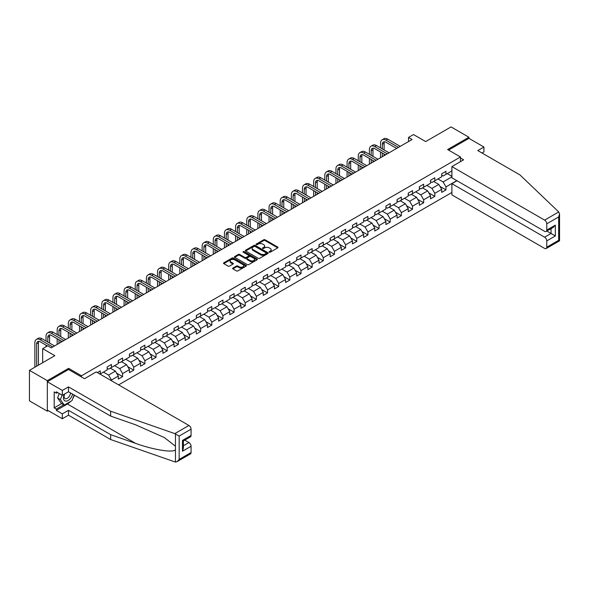 <?xml version="1.0" encoding="UTF-8"?>
<svg xmlns="http://www.w3.org/2000/svg" width="589" height="589" viewBox="0 0 589 589"><rect width="100%" height="100%" fill="white"/><g stroke="black" fill="none" stroke-linecap="round" stroke-linejoin="round"><path stroke-width="0.88" d="M269.291 252.188A0.692 0.398 0 0 0 270.27 252.188L277.728 247.888A0.994 0.574 0 0 0 278.015 247.483A0.994 0.574 0 0 0 277.728 247.078L265.094 239.782A0.994 0.574 0 0 0 263.695 239.782L256.237 244.089A0.692 0.398 0 0 0 257.224 244.656L258.188 244.096A3.173 1.833 0 0 1 262.679 244.096L263.732 244.707A3.173 1.833 0 0 1 264.66 246.003A3.173 1.833 0 0 1 263.732 247.299L262.768 247.851A0.692 0.398 0 0 0 263.747 248.418L264.711 247.866A3.173 1.833 0 0 1 269.202 247.866L270.255 248.47A3.173 1.833 0 0 1 271.183 249.765A3.173 1.833 0 0 1 270.255 251.061L269.291 251.621A0.692 0.398 0 0 0 269.291 252.188L269.291 251.621M232.891 268.061A0.994 0.574 0 0 0 232.603 268.466A0.994 0.574 0 0 0 232.891 268.871L236.439 270.911A0.994 0.574 0 0 0 237.838 270.911L246.121 266.132A0.994 0.574 0 0 0 246.408 265.727A0.994 0.574 0 0 0 246.121 265.322L233.487 258.034A0.994 0.574 0 0 0 232.088 258.034L223.805 262.812A0.994 0.574 0 0 0 223.518 263.217A0.994 0.574 0 0 0 223.805 263.622L228.083 266.095A0.994 0.574 0 0 0 229.489 266.095L233.03 264.049A0.994 0.574 0 0 0 233.325 263.644A0.994 0.574 0 0 0 233.03 263.239L230.91 262.009A2.658 1.531 0 0 1 230.13 260.927A2.658 1.531 0 0 1 231.772 259.513A2.658 1.531 0 0 1 234.665 259.845L242.977 264.645A2.658 1.531 0 0 1 243.758 265.727A2.658 1.531 0 0 1 242.116 267.141A2.658 1.531 0 0 1 239.222 266.81L237.838 266.014A0.994 0.574 0 0 0 236.439 266.014L232.891 268.061L232.891 268.871M482.001 153.007L483.93 151.896L483.93 147.022L468.918 138.356L468.918 137.244L451.049 126.922L425.67 141.574L413.522 134.557L408.516 137.451L412.086 139.512L51.25 347.841L47.68 345.772L42.673 348.666L42.673 362.699M68.618 369.546L68.618 368.353L47.319 380.649L29.45 370.334L54.829 355.682L42.673 348.666M68.618 368.353L81.488 375.782L460.48 156.968L460.48 161.629M468.918 137.244L447.618 149.54L460.48 156.968M258.254 258.313A0.994 0.574 0 0 0 259.661 258.313L267.936 253.535A0.994 0.574 0 0 0 268.231 253.13A0.994 0.574 0 0 0 267.936 252.725L255.309 245.436A0.994 0.574 0 0 0 253.903 245.436L245.628 250.215A0.994 0.574 0 0 0 245.333 250.619A0.994 0.574 0 0 0 245.628 251.024L258.254 258.313M243.485 252.342A0.692 0.398 0 0 1 244.192 252.438L244.192 251.613L257.032 259.027A0.994 0.574 0 0 1 257.319 259.432A0.994 0.574 0 0 1 257.032 259.837L248.749 264.616A0.994 0.574 0 0 1 247.343 264.616L234.716 257.327L238.258 255.295L238.258 254.47L234.716 256.509A0.994 0.574 0 0 0 234.429 256.914A0.994 0.574 0 0 0 234.716 257.327L234.716 256.509M238.258 255.295A0.994 0.574 0 0 1 239.664 255.295L239.664 254.47A0.994 0.574 0 0 0 238.258 254.47M239.664 254.47L244.788 257.422A0.994 0.574 0 0 0 246.187 257.422L248.536 256.068A0.994 0.574 0 0 0 248.83 255.663A0.994 0.574 0 0 0 248.536 255.258L243.205 252.18A0.692 0.398 0 0 1 244.192 251.613M47.319 380.649L47.319 411.188L29.45 400.873L29.45 370.334M81.488 376.975L81.488 375.782M118.625 384.882L451.903 192.463M451.903 170.92L445.969 174.344L445.969 171.333L441.684 173.807L441.684 176.818L434.822 180.779L434.822 177.768L430.53 180.241L430.53 183.26L423.668 187.221L423.668 184.21L419.383 186.684L419.383 189.695L412.521 193.656L412.521 190.645L408.229 193.118L408.229 196.13L401.367 200.098L401.367 197.079L397.082 199.561L397.082 202.572L390.212 206.533L390.212 203.522L385.928 205.995L385.928 209.007L379.066 212.968L379.066 209.956L374.773 212.438L374.773 215.449L367.911 219.41L367.911 216.399L363.627 218.872L363.627 221.884L356.765 225.845L356.765 222.833L352.472 225.307L352.472 228.326L345.61 232.287L345.61 229.276L341.325 231.749L341.325 234.761L334.464 238.722L334.464 235.71L330.171 238.184L330.171 241.203L323.309 245.164L323.309 242.145L319.017 244.626L319.017 247.638L312.155 251.599L312.155 248.587L307.87 251.061L307.87 254.073L301.008 258.034L301.008 255.022L296.716 257.503L296.716 260.515L289.854 264.476L289.854 261.464L285.569 263.938L285.569 266.95L278.707 270.911L278.707 267.899L274.415 270.373L274.415 273.392L267.553 277.353L267.553 274.341L263.268 276.815L263.268 279.827L256.406 283.788L256.406 280.776L252.114 283.25L252.114 286.269L245.252 290.23L245.252 287.211L240.96 289.692L240.96 292.704L234.098 296.665L234.098 293.653L229.813 296.127L229.813 299.138L222.951 303.107L222.951 300.088L218.659 302.569L218.659 305.581L211.797 309.542L211.797 306.53L207.512 309.004L207.512 312.015L200.65 315.976L200.65 312.965L196.358 315.446L196.358 318.458L189.496 322.419L189.496 319.407L185.211 321.881L185.211 324.892L178.342 328.853L178.342 325.842L174.057 328.316L174.057 331.335L167.195 335.296L167.195 332.277L162.903 334.758L162.903 337.769L156.041 341.73L156.041 338.719L151.756 341.193L151.756 344.204L144.894 348.173L144.894 345.154L140.602 347.635L140.602 350.646L133.74 354.607L133.74 351.596L129.455 354.07L129.455 357.081L122.593 361.042L122.593 358.031L118.301 360.512L118.301 363.523L111.439 367.484L111.439 364.473L107.154 366.947L107.154 369.958L100.285 373.919L100.285 370.908L97.354 372.601M456.799 180.639L445.969 186.89L445.969 189.901L441.684 192.375L441.684 189.363L434.822 193.325L434.822 196.343L430.53 198.817L430.53 195.806L423.668 199.767L423.668 202.778L419.383 205.252L419.383 202.241L412.521 206.202L412.521 209.213L408.229 211.694L408.229 208.683L401.367 212.644L401.367 215.655L397.082 218.129L397.082 215.118L390.212 219.079L390.212 222.09L385.928 224.571L385.928 221.552L379.066 225.513L379.066 228.532L374.773 231.006L374.773 227.995L367.911 231.956L367.911 234.967L363.627 237.441L363.627 234.429L356.765 238.39L356.765 241.409L352.472 243.883L352.472 240.872L345.61 244.833L345.61 247.844L341.325 250.318L341.325 247.306L334.464 251.267L334.464 254.279L330.171 256.76L330.171 253.749L323.309 257.71L323.309 260.721L319.017 263.195L319.017 260.183L312.155 264.144L312.155 267.156L307.87 269.637L307.87 266.618L301.008 270.587L301.008 273.598L296.716 276.072L296.716 273.06L289.854 277.021L289.854 280.033L285.569 282.506L285.569 279.495L278.707 283.456L278.707 286.475L274.415 288.949L274.415 285.937L267.553 289.898L267.553 292.91L263.268 295.383L263.268 292.372L256.406 296.333L256.406 299.345L252.114 301.826L252.114 298.814L245.252 302.775L245.252 305.787L240.96 308.261L240.96 305.249L234.098 309.21L234.098 312.222L229.813 314.703L229.813 311.684L222.951 315.652L222.951 318.664L218.659 321.138L218.659 318.126L211.797 322.087L211.797 325.099L207.512 327.58L207.512 324.561L200.65 328.522L200.65 331.541L196.358 334.015L196.358 331.003L189.496 334.964L189.496 337.976L185.211 340.449L185.211 337.438L178.342 341.399L178.342 344.41L174.057 346.892L174.057 343.88L167.195 347.841L167.195 350.853L162.903 353.326L162.903 350.315L156.041 354.276L156.041 357.287L151.756 359.769L151.756 356.75L144.894 360.718L144.894 363.73L140.602 366.203L140.602 363.192L133.74 367.153L133.74 370.164L129.455 372.646L129.455 369.627L122.593 373.588L122.593 376.607L118.301 379.08L118.301 376.069L111.439 380.03L111.439 380.73M110.298 368.147L115.444 371.114L108.582 375.075L103.436 372.108M107.154 368.309L108.582 369.134L111.439 367.484M108.582 375.075L111.439 380.03M115.444 371.114L118.301 376.069M121.444 361.705L126.591 364.679L119.729 368.64L114.583 365.666M118.301 361.874L119.729 362.699L122.593 361.042M119.729 368.64L122.593 373.588M126.591 364.679L129.455 369.627M132.599 355.27L137.745 358.237L130.883 362.198L125.737 359.231M129.455 355.432L130.883 356.257L133.74 354.607M130.883 362.198L133.74 367.153M137.745 358.237L140.602 363.192M143.745 348.828L148.892 351.802L142.03 355.763L136.884 352.789M140.602 348.997L142.03 349.822L144.894 348.173M142.03 355.763L144.894 360.718M148.892 351.802L151.756 356.75M154.9 342.393L160.046 345.36L153.184 349.329L148.038 346.354M151.756 342.555L153.184 343.38L156.041 341.73M153.184 349.329L156.041 354.276M160.046 345.36L162.903 350.315M166.054 335.951L171.2 338.925L164.338 342.886L159.192 339.912M162.903 336.12L164.338 336.945L167.195 335.296M164.338 342.886L167.195 347.841M171.2 338.925L174.057 343.88M177.201 329.516L182.347 332.49L175.485 336.452L170.339 333.477M174.057 329.678L175.485 330.503L178.342 328.853M175.485 336.452L178.342 341.399M182.347 332.49L185.211 337.438M188.355 323.081L193.501 326.048L186.639 330.009L181.493 327.042M185.211 323.243L186.639 324.068L189.496 322.419M186.639 330.009L189.496 334.964M193.501 326.048L196.358 331.003M199.502 316.639L204.648 319.613L197.786 323.575L192.64 320.6M196.358 316.801L197.786 317.633L200.65 315.976M197.786 323.575L200.65 328.522M204.648 319.613L207.512 324.561M210.656 310.204L215.802 313.171L208.94 317.132L203.794 314.165M207.512 310.366L208.94 311.191L211.797 309.542M208.94 317.132L211.797 322.087M215.802 313.171L218.659 318.126M221.803 303.762L226.956 306.736L220.087 310.697L214.941 307.723M218.659 303.931L220.087 304.756L222.951 303.107M220.087 310.697L222.951 315.652M226.956 306.736L229.813 311.684M232.957 297.327L238.103 300.294L231.241 304.255L226.095 301.288M229.813 297.489L231.241 298.314L234.098 296.665M231.241 304.255L234.098 309.21M238.103 300.294L240.96 305.249M244.111 290.885L249.257 293.859L242.396 297.82L237.249 294.846M240.96 291.054L242.396 291.879L245.252 290.23M242.396 297.82L245.252 302.775M249.257 293.859L252.114 298.814M255.258 284.45L260.404 287.425L253.542 291.386L248.396 288.411M252.114 284.612L253.542 285.437L256.406 283.788M253.542 291.386L256.406 296.333M260.404 287.425L263.268 292.372M266.412 278.008L271.558 280.982L264.697 284.943L259.55 281.976M263.268 278.177L264.697 279.002L267.553 277.353M264.697 284.943L267.553 289.898M271.558 280.982L274.415 285.937M277.559 271.573L282.705 274.548L275.843 278.509L270.697 275.534M274.415 271.735L275.843 272.567L278.707 270.911M275.843 278.509L278.707 283.456M282.705 274.548L285.569 279.495M288.713 265.138L293.859 268.105L286.998 272.066L281.851 269.099M285.569 265.3L286.998 266.125L289.854 264.476M286.998 272.066L289.854 277.021M293.859 268.105L296.716 273.06M299.867 258.696L305.014 261.671L298.152 265.632L292.998 262.657M296.716 258.865L298.152 259.69L301.008 258.034M298.152 265.632L301.008 270.587M305.014 261.671L307.87 266.618M311.014 252.261L316.16 255.228L309.299 259.189L304.152 256.222M307.87 252.423L309.299 253.248L312.155 251.599M309.299 259.189L312.155 264.144M316.16 255.228L319.017 260.183M322.168 245.819L327.315 248.794L320.453 252.755L315.306 249.78M319.017 245.988L320.453 246.813L323.309 245.164M320.453 252.755L323.309 257.71M327.315 248.794L330.171 253.749M333.315 239.384L338.461 242.351L331.6 246.32L326.453 243.345M330.171 239.546L331.6 240.371L334.464 238.722M331.6 246.32L334.464 251.267M338.461 242.351L341.325 247.306M344.469 232.942L349.616 235.917L342.754 239.878L337.607 236.911M341.325 233.111L342.754 233.936L345.61 232.287M342.754 239.878L345.61 244.833M349.616 235.917L352.472 240.872M355.616 226.507L360.762 229.482L353.901 233.443L348.754 230.468M352.472 226.669L353.901 227.501L356.765 225.845M353.901 233.443L356.765 238.39M360.762 229.482L363.627 234.429M366.77 220.072L371.917 223.04L365.055 227.001L359.908 224.034M363.627 220.234L365.055 221.059L367.911 219.41M365.055 227.001L367.911 231.956M371.917 223.04L374.773 227.995M377.924 213.63L383.071 216.605L376.209 220.566L371.055 217.591M374.773 213.8L376.209 214.624L379.066 212.968M376.209 220.566L379.066 225.513M383.071 216.605L385.928 221.552M389.071 207.195L394.218 210.163L387.356 214.124L382.209 211.156M385.928 207.357L387.356 208.182L390.212 206.533M387.356 214.124L390.212 219.079M394.218 210.163L397.082 215.118M400.226 200.753L405.372 203.728L398.51 207.689L393.364 204.714M397.082 200.923L398.51 201.747L401.367 200.098M398.51 207.689L401.367 212.644M405.372 203.728L408.229 208.683M411.372 194.318L416.519 197.286L409.657 201.254L404.51 198.279M408.229 194.48L409.657 195.305L412.521 193.656M409.657 201.254L412.521 206.202M416.519 197.286L419.383 202.241M422.527 187.876L427.673 190.851L420.811 194.812L415.665 191.845M419.383 188.046L420.811 188.87L423.668 187.221M420.811 194.812L423.668 199.767M427.673 190.851L430.53 195.806M433.673 181.441L438.82 184.416L431.958 188.377L426.811 185.402M430.53 181.603L431.958 182.428L434.822 180.779M431.958 188.377L434.822 193.325M438.82 184.416L441.684 189.363M451.903 176.862L443.112 181.935L437.966 178.968M447.257 173.6L451.903 176.28M441.684 175.169L443.112 175.993L445.969 174.344M443.112 181.935L445.969 186.89M47.319 411.188L48.283 410.629M408.516 137.451L408.516 141.574M440.005 186.455L445.969 189.901M428.851 192.89L434.822 196.343M417.704 199.332L423.668 202.778M406.55 205.767L412.521 209.213M395.396 212.209L401.367 215.655M384.249 218.644L390.212 222.09M373.095 225.086L379.066 228.532M361.948 231.521L367.911 234.967M350.794 237.963L356.765 241.409M339.639 244.398L345.61 247.844M328.493 250.833L334.464 254.279M317.338 257.275L323.309 260.721M306.192 263.71L312.155 267.156M295.037 270.152L301.008 273.598M283.891 276.587L289.854 280.033M272.736 283.029L278.707 286.475M261.582 289.464L267.553 292.91M250.435 295.899L256.406 299.345M239.281 302.341L245.252 305.787M228.134 308.776L234.098 312.222M216.98 315.218L222.951 318.664M205.833 321.653L211.797 325.099M194.679 328.095L200.65 331.541M183.525 334.53L189.496 337.976M172.378 340.965L178.342 344.41M161.224 347.407L167.195 350.853M150.077 353.842L156.041 357.287M138.923 360.284L144.894 363.73M127.776 366.719L133.74 370.164M116.622 373.161L122.593 376.607M269.571 252.283L270.255 251.893A3.173 1.833 0 0 0 271.183 250.59L271.183 249.765M264.66 246.003L264.66 246.828A3.173 1.833 0 0 1 263.732 248.124L263.04 248.521M277.728 247.078L277.728 247.888L265.094 240.606A0.994 0.574 0 0 0 263.695 240.606L256.517 244.752M267.936 252.725L267.936 253.535L255.309 246.261A0.994 0.574 0 0 0 253.903 246.261L245.642 251.032M266.184 253.417A0.692 0.398 0 0 0 266.184 252.85L255.096 246.445A0.692 0.398 0 0 0 254.117 246.445L253.101 247.034A3.173 1.833 0 0 0 252.173 248.33A3.173 1.833 0 0 0 253.101 249.626L260.677 253.999A3.173 1.833 0 0 0 265.168 253.999L266.184 253.417L266.184 254.242A0.692 0.398 0 0 0 266.39 253.955L266.39 253.13M252.173 248.33L252.173 249.154A3.173 1.833 0 0 0 253.101 250.45L253.101 249.626M266.184 254.242L265.168 254.823A3.173 1.833 0 0 1 260.677 254.823L253.101 250.45M239.664 255.295L244.788 258.247A0.994 0.574 0 0 0 246.187 258.247L248.536 256.892A0.994 0.574 0 0 0 248.83 256.487L248.83 255.663M244.192 252.438L257.018 259.845M250.097 260.493A2.658 1.531 0 0 0 252.99 260.824A2.658 1.531 0 0 0 254.632 259.41A2.658 1.531 0 0 0 253.852 258.328L250.921 256.635A0.994 0.574 0 0 0 249.522 256.635L247.174 257.989A0.994 0.574 0 0 0 246.879 258.394A0.994 0.574 0 0 0 247.174 258.799L250.097 260.493L250.097 261.317A2.658 1.531 0 0 0 252.99 261.649A2.658 1.531 0 0 0 254.632 260.235L254.632 259.41M246.879 258.394L246.879 259.219A0.994 0.574 0 0 0 247.174 259.624L247.174 258.799M250.097 261.317L247.174 259.624M243.758 265.727L243.758 266.552A2.658 1.531 0 0 1 242.116 267.973A2.658 1.531 0 0 1 239.222 267.634L237.838 266.839A0.994 0.574 0 0 0 236.439 266.839L232.905 268.878M230.13 260.927L230.13 261.752A2.658 1.531 0 0 0 230.91 262.834L230.91 262.009M233.03 263.239L233.03 264.049L230.91 262.834M246.106 266.14L233.487 258.858A0.994 0.574 0 0 0 232.088 258.858L223.82 263.629L223.805 262.812M380.553 147.883L380.553 143.26A7.583 4.381 60 0 1 382.121 139.784L383.91 138.754A7.583 4.381 60 0 1 387.702 139.129L400.226 146.359M382.121 139.784A7.583 4.381 60 0 1 385.913 140.16L398.436 147.397M396.647 148.428L385.913 142.229A5.058 2.916 -120 0 0 383.387 141.978A5.058 2.916 -120 0 0 382.342 144.29L382.342 148.914M384.44 141.743A5.058 2.916 -120 0 0 384.124 143.26L384.124 149.945M382.342 153.037L382.342 156.689M384.124 154.068L384.124 155.658M380.553 157.719L380.553 152.006M64.378 394.115A6.567 3.792 120 0 0 65.799 401.124A6.567 3.792 120 0 0 72.572 394.115M64.731 393.916A4.498 2.599 120 0 0 65.026 398.539A4.498 2.599 120 0 0 65.688 398.746A4.498 2.599 120 0 0 70.459 392.892M74.155 395.028L71.983 400.623L64.26 405.077L61.403 403.428L57.545 397.936L59.261 393.526M64.26 405.077L60.402 399.592L62.117 395.175M57.545 397.936L60.402 399.592M558.725 211.966L559.55 213.962L558.659 216.951L546.761 223.827A3.033 1.752 -120 0 0 544.619 220.109L558.725 211.966L519.954 174.918L477.782 150.57L483.93 147.022M456.983 180.742L451.903 183.672L451.903 194.893L544.619 248.418A3.033 1.752 -120 0 0 546.136 248.573A3.033 1.752 -120 0 0 546.761 247.181L546.761 240.908A3.033 1.752 -120 0 0 544.619 237.198L551.046 233.48L555.339 235.961L546.761 240.908M451.903 183.672L544.619 237.198M460.48 157.999L463.624 159.818L451.903 166.584L451.903 177.812L544.619 231.337A3.033 1.752 -120 0 0 546.136 231.484A3.033 1.752 -120 0 0 546.761 230.1L546.761 223.827M451.903 166.584L544.619 220.109M468.918 138.356L448.582 150.099M546.864 231.065L551.046 233.48L551.046 228.65M546.761 230.1L555.339 225.145L553.196 227.406L546.136 231.484M546.761 247.181L558.659 240.312L559.116 240.57M70.555 401.448A11.375 6.567 -60 0 1 67.404 404.01L56.33 410.4L62.331 413.868L68.479 410.319L110.651 434.667L110.651 439.541L175.456 462.078L177.024 461.673L179.166 459.413L191.072 452.543A3.033 1.752 60 0 1 190.438 453.928L177.024 461.673M110.651 434.667L135.58 443.37C153.287 449.797 173.129 453 175.456 449.79L175.456 446.197L164.316 437.539L135.58 424.794L110.651 416.099L68.479 391.751L62.331 395.3L56.33 391.832L56.33 393.15L54.181 391.913L54.181 407.846L56.33 409.083L63.759 404.79M62.331 413.868L62.331 418.742L47.319 410.077L47.319 381.76L68.552 369.502L84.492 378.705L96.213 371.939L188.922 425.464A3.033 1.752 60 0 1 191.072 429.182L191.072 435.455A3.033 1.752 60 0 1 190.438 436.839L183.378 440.918L183.378 448.229L182.494 451.218L182.494 440.403L191.072 435.455M68.479 410.319L68.479 415.193L62.331 418.742M110.651 439.541L68.479 415.193M191.072 429.182L179.166 436.051L174.815 433.614L110.651 411.232L68.479 386.877L62.331 390.426L62.331 395.3M62.331 390.426L47.319 381.76M56.33 410.4L56.33 409.083M68.479 386.877L68.479 391.751M110.651 411.232L110.651 416.099M183.378 445.755L188.922 442.553A3.033 1.752 60 0 1 191.072 446.263L191.072 452.543M188.922 442.553L184.74 440.138M74.428 395.19A11.375 6.567 -60 0 1 72.815 398.466M57.472 392.495L56.33 393.15M54.181 407.846L61.617 403.553M182.494 440.41C183.65 441.073 183.65 441.073 182.494 440.403M369.399 154.318L369.399 149.694A7.583 4.381 60 0 1 370.974 146.227L372.756 145.196A7.583 4.381 60 0 1 376.548 145.571L389.071 152.801M370.974 146.227A7.583 4.381 60 0 1 374.759 146.602L387.282 153.832M385.5 154.863L374.759 148.664A5.058 2.916 -120 0 0 372.233 148.413A5.058 2.916 -120 0 0 371.188 150.725L371.188 155.349M373.293 148.185A5.058 2.916 -120 0 0 372.977 149.694L372.977 156.38M371.188 159.479L371.188 163.124M372.977 160.51L372.977 162.093M369.399 164.154L369.399 158.448M358.252 160.76L358.252 156.137A7.583 4.381 60 0 1 359.82 152.661L361.609 151.631A7.583 4.381 60 0 1 365.401 152.006L377.924 159.236M359.82 152.661A7.583 4.381 60 0 1 363.612 153.037L376.135 160.267M374.346 161.305L363.612 155.106A5.058 2.916 -120 0 0 361.086 154.855A5.058 2.916 -120 0 0 360.034 157.167L360.034 161.791M362.139 154.62A5.058 2.916 -120 0 0 361.823 156.137L361.823 162.822M360.034 165.914L360.034 169.566M361.823 166.945L361.823 168.535M358.252 170.596L358.252 164.883M347.098 167.195L347.098 162.571A7.583 4.381 60 0 1 348.666 159.104L350.455 158.073A7.583 4.381 60 0 1 354.247 158.448L366.77 165.678M348.666 159.104A7.583 4.381 60 0 1 352.458 159.479L364.981 166.709M363.199 167.74L352.458 161.541A5.058 2.916 -120 0 0 349.932 161.29A5.058 2.916 -120 0 0 348.887 163.602L348.887 168.226M350.992 161.055A5.058 2.916 -120 0 0 350.676 162.571L350.676 169.257M348.887 172.356L348.887 176.001M350.676 173.387L350.676 174.97M347.098 177.031L347.098 171.325M335.951 173.63L335.951 169.014A7.583 4.381 60 0 1 337.519 165.538L339.308 164.508A7.583 4.381 60 0 1 343.092 164.883L355.616 172.113M337.519 165.538A7.583 4.381 60 0 1 341.311 165.914L353.834 173.144M352.045 174.175L341.311 167.975A5.058 2.916 -120 0 0 338.778 167.725A5.058 2.916 -120 0 0 337.733 170.044L337.733 174.668M339.838 167.497A5.058 2.916 -120 0 0 339.522 169.014L339.522 175.699M337.733 178.791L337.733 182.443M339.522 179.822L339.522 181.405M335.951 183.473L335.951 177.76M324.797 180.072L324.797 175.448A7.583 4.381 60 0 1 326.365 171.981L328.154 170.95A7.583 4.381 60 0 1 331.946 171.325L344.469 178.555M326.365 171.981A7.583 4.381 60 0 1 330.157 172.356L342.68 179.586M340.891 180.617L330.157 174.418A5.058 2.916 -120 0 0 327.631 174.167A5.058 2.916 -120 0 0 326.586 176.479L326.586 181.103M328.684 173.932A5.058 2.916 -120 0 0 328.368 175.448L328.368 182.134M326.586 185.233L326.586 188.878M328.368 186.264L328.368 187.847M324.797 189.908L324.797 184.195M313.642 186.507L313.642 181.891A7.583 4.381 60 0 1 315.218 178.415L317 177.385A7.583 4.381 60 0 1 320.791 177.76L333.315 184.99M315.218 178.415A7.583 4.381 60 0 1 319.01 178.791L331.533 186.021M329.744 187.052L319.01 180.852A5.058 2.916 -120 0 0 316.477 180.602A5.058 2.916 -120 0 0 315.432 182.921L315.432 187.538M317.537 180.374A5.058 2.916 -120 0 0 317.221 181.891L317.221 188.576M315.432 191.668L315.432 195.312M317.221 192.699L317.221 194.282M313.642 196.351L313.642 190.637M302.496 192.949L302.496 188.325A7.583 4.381 60 0 1 304.064 184.858L305.853 183.82A7.583 4.381 60 0 1 309.645 184.195L322.168 191.425M304.064 184.858A7.583 4.381 60 0 1 307.856 185.233L320.379 192.463M318.59 193.494L307.856 187.295A5.058 2.916 -120 0 0 305.33 187.044A5.058 2.916 -120 0 0 304.285 189.356L304.285 193.98M306.383 186.809A5.058 2.916 -120 0 0 306.066 188.325L306.066 195.011M304.285 198.103L304.285 201.755M306.066 199.141L306.066 200.724M302.496 202.785L302.496 197.072M291.341 199.384L291.341 194.76A7.583 4.381 60 0 1 292.917 191.292L294.699 190.262A7.583 4.381 60 0 1 298.49 190.637L311.014 197.867M292.917 191.292A7.583 4.381 60 0 1 296.701 191.668L309.225 198.898M307.443 199.929L296.701 193.729A5.058 2.916 -120 0 0 294.176 193.479A5.058 2.916 -120 0 0 293.131 195.798L293.131 200.415M295.236 193.251A5.058 2.916 -120 0 0 294.92 194.76L294.92 201.445M293.131 204.545L293.131 208.189M294.92 205.576L294.92 207.159M291.341 209.22L291.341 203.514M280.195 205.826L280.195 201.202A7.583 4.381 60 0 1 281.763 197.727L283.552 196.697A7.583 4.381 60 0 1 287.344 197.072L299.867 204.302M281.763 197.727A7.583 4.381 60 0 1 285.555 198.103L298.078 205.333M296.289 206.371L285.555 200.172A5.058 2.916 -120 0 0 283.029 199.921A5.058 2.916 -120 0 0 281.976 202.233L281.976 206.857M284.082 199.686A5.058 2.916 -120 0 0 283.765 201.202L283.765 207.888M281.976 210.98L281.976 214.632M283.765 212.011L283.765 213.601M280.195 215.662L280.195 209.949M269.04 212.261L269.04 207.637A7.583 4.381 60 0 1 270.609 204.169L272.398 203.139A7.583 4.381 60 0 1 276.189 203.514L288.713 210.744M270.609 204.169A7.583 4.381 60 0 1 274.4 204.545L286.924 211.775M285.135 212.806L274.4 206.606A5.058 2.916 -120 0 0 271.875 206.356A5.058 2.916 -120 0 0 270.83 208.668L270.83 213.292M272.935 206.121A5.058 2.916 -120 0 0 272.619 207.637L272.619 214.322M270.83 217.422L270.83 221.066M272.619 218.453L272.619 220.036M269.04 222.097L269.04 216.391M257.886 218.696L257.886 214.079A7.583 4.381 60 0 1 259.462 210.604L261.244 209.574A7.583 4.381 60 0 1 265.035 209.949L277.559 217.179M259.462 210.604A7.583 4.381 60 0 1 263.254 210.98L275.777 218.21M273.988 219.241L263.254 213.049A5.058 2.916 -120 0 0 260.721 212.798A5.058 2.916 -120 0 0 259.675 215.11L259.675 219.734M261.781 212.563A5.058 2.916 -120 0 0 261.464 214.079L261.464 220.765M259.675 223.857L259.675 227.509M261.464 224.888L261.464 226.471M257.886 228.539L257.886 222.826M246.739 225.138L246.739 220.514A7.583 4.381 60 0 1 248.308 217.047L250.097 216.016A7.583 4.381 60 0 1 253.888 216.391L266.412 223.621M248.308 217.047A7.583 4.381 60 0 1 252.099 217.422L264.623 224.652M262.834 225.683L252.099 219.483A5.058 2.916 -120 0 0 249.574 219.233A5.058 2.916 -120 0 0 248.529 221.545L248.529 226.169M250.627 218.998A5.058 2.916 -120 0 0 250.31 220.514L250.31 227.199M248.529 230.299L248.529 233.943M250.31 231.33L250.31 232.913M246.739 234.974L246.739 229.261M235.585 231.573L235.585 226.956A7.583 4.381 60 0 1 237.161 223.481L238.943 222.451A7.583 4.381 60 0 1 242.734 222.826L255.258 230.056M237.161 223.481A7.583 4.381 60 0 1 240.945 223.857L253.469 231.087M251.687 232.118L240.945 225.918A5.058 2.916 -120 0 0 238.42 225.668A5.058 2.916 -120 0 0 237.374 227.987L237.374 232.603M239.48 225.44A5.058 2.916 -120 0 0 239.163 226.956L239.163 233.642M237.374 236.734L237.374 240.378M239.163 237.765L239.163 239.348M235.585 241.416L235.585 235.703M224.438 238.015L224.438 233.391A7.583 4.381 60 0 1 226.007 229.924L227.796 228.885A7.583 4.381 60 0 1 231.587 229.261L244.111 236.491M226.007 229.924A7.583 4.381 60 0 1 229.798 230.299L242.322 237.529M240.533 238.56L229.798 232.361A5.058 2.916 -120 0 0 227.273 232.11A5.058 2.916 -120 0 0 226.22 234.422L226.22 239.046M228.326 231.875A5.058 2.916 -120 0 0 228.009 233.391L228.009 240.076M226.22 243.169L226.22 246.82M228.009 244.207L228.009 245.79M224.438 247.851L224.438 242.138M213.284 244.45L213.284 239.826A7.583 4.381 60 0 1 214.852 236.358L216.642 235.328A7.583 4.381 60 0 1 220.433 235.703L232.957 242.933M214.852 236.358A7.583 4.381 60 0 1 218.644 236.734L231.168 243.964M229.386 244.995L218.644 238.795A5.058 2.916 -120 0 0 216.119 238.545A5.058 2.916 -120 0 0 215.073 240.864L215.073 245.48M217.179 238.317A5.058 2.916 -120 0 0 216.862 239.826L216.862 246.511M215.073 249.611L215.073 253.255M216.862 250.642L216.862 252.225M213.284 254.286L213.284 248.58M202.137 250.892L202.137 246.268A7.583 4.381 60 0 1 203.706 242.793L205.495 241.762A7.583 4.381 60 0 1 209.279 242.138L221.803 249.368M203.706 242.793A7.583 4.381 60 0 1 207.497 243.169L220.021 250.399M218.232 251.437L207.497 245.238A5.058 2.916 -120 0 0 204.972 244.987A5.058 2.916 -120 0 0 203.919 247.299L203.919 251.923M206.025 244.752A5.058 2.916 -120 0 0 205.708 246.268L205.708 252.953M203.919 256.046L203.919 259.697M205.708 257.076L205.708 258.667M202.137 260.728L202.137 255.015M190.983 257.327L190.983 252.703A7.583 4.381 60 0 1 192.551 249.235L194.341 248.205A7.583 4.381 60 0 1 198.132 248.58L210.656 255.81M192.551 249.235A7.583 4.381 60 0 1 196.343 249.611L208.867 256.841M207.078 257.872L196.343 251.672A5.058 2.916 -120 0 0 193.818 251.422A5.058 2.916 -120 0 0 192.772 253.734L192.772 258.357M194.871 251.186A5.058 2.916 -120 0 0 194.554 252.703L194.554 259.388M192.772 262.488L192.772 266.132M194.554 263.519L194.554 265.102M190.983 267.163L190.983 261.457M179.829 263.762L179.829 259.145A7.583 4.381 60 0 1 181.405 255.67L183.186 254.639A7.583 4.381 60 0 1 186.978 255.015L199.502 262.245M181.405 255.67A7.583 4.381 60 0 1 185.196 256.046L197.72 263.276M195.931 264.306L185.196 258.115A5.058 2.916 -120 0 0 182.664 257.864A5.058 2.916 -120 0 0 181.618 260.176L181.618 264.8M183.724 257.629A5.058 2.916 -120 0 0 183.407 259.145L183.407 265.83M181.618 268.923L181.618 272.574M183.407 269.953L183.407 271.544M179.829 273.605L179.829 267.892M168.682 270.204L168.682 265.58A7.583 4.381 60 0 1 170.25 262.112L172.04 261.082A7.583 4.381 60 0 1 175.831 261.457L188.355 268.687M170.25 262.112A7.583 4.381 60 0 1 174.042 262.488L186.566 269.718M184.777 270.749L174.042 264.549A5.058 2.916 -120 0 0 171.517 264.299A5.058 2.916 -120 0 0 170.471 266.611L170.471 271.234M172.57 264.063A5.058 2.916 -120 0 0 172.253 265.58L172.253 272.265M170.471 275.365L170.471 279.009M172.253 276.396L172.253 277.979M168.682 280.04L168.682 274.327M157.528 276.639L157.528 272.022A7.583 4.381 60 0 1 159.104 268.547L160.885 267.516A7.583 4.381 60 0 1 164.677 267.892L177.201 275.122M159.104 268.547A7.583 4.381 60 0 1 162.888 268.923L175.412 276.153M173.63 277.183L162.888 270.984A5.058 2.916 -120 0 0 160.363 270.734A5.058 2.916 -120 0 0 159.317 273.053L159.317 277.669M161.423 270.506A5.058 2.916 -120 0 0 161.106 272.022L161.106 278.707M159.317 281.8L159.317 285.451M161.106 282.83L161.106 284.413M157.528 286.482L157.528 280.769M146.381 283.081L146.381 278.457A7.583 4.381 60 0 1 147.949 274.989L149.739 273.951A7.583 4.381 60 0 1 153.53 274.327L166.054 281.564M147.949 274.989A7.583 4.381 60 0 1 151.741 275.365L164.265 282.595M162.476 283.626L151.741 277.426A5.058 2.916 -120 0 0 149.216 277.176A5.058 2.916 -120 0 0 148.163 279.488L148.163 284.112M150.269 276.94A5.058 2.916 -120 0 0 149.952 278.457L149.952 285.142M148.163 288.235L148.163 291.886M149.952 289.273L149.952 290.856M146.381 292.917L146.381 287.204M135.227 289.516L135.227 284.892A7.583 4.381 60 0 1 136.795 281.424L138.584 280.393A7.583 4.381 60 0 1 142.376 280.769L154.9 287.999M136.795 281.424A7.583 4.381 60 0 1 140.587 281.8L153.111 289.03M151.329 290.06L140.587 283.861A5.058 2.916 -120 0 0 138.062 283.611A5.058 2.916 -120 0 0 137.016 285.93L137.016 290.546M139.122 283.383A5.058 2.916 -120 0 0 138.805 284.892L138.805 291.577M137.016 294.677L137.016 298.321M138.805 295.707L138.805 297.29M135.227 299.359L135.227 293.646M124.08 295.958L124.08 291.334A7.583 4.381 60 0 1 125.648 287.859L127.438 286.828A7.583 4.381 60 0 1 131.222 287.204L143.745 294.434M125.648 287.859A7.583 4.381 60 0 1 129.44 288.235L141.964 295.472M140.175 296.503L129.44 290.303A5.058 2.916 -120 0 0 126.907 290.053A5.058 2.916 -120 0 0 125.862 292.365L125.862 296.989M127.968 289.817A5.058 2.916 -120 0 0 127.651 291.334L127.651 298.019M125.862 301.112L125.862 304.763M127.651 302.142L127.651 303.733M124.08 305.794L124.08 300.081M112.926 302.393L112.926 297.769A7.583 4.381 60 0 1 114.494 294.301L116.283 293.27A7.583 4.381 60 0 1 120.075 293.646L132.599 300.876M114.494 294.301A7.583 4.381 60 0 1 118.286 294.677L130.81 301.907M129.02 302.937L118.286 296.738A5.058 2.916 -120 0 0 115.761 296.488A5.058 2.916 -120 0 0 114.715 298.8L114.715 303.423M116.813 296.26A5.058 2.916 -120 0 0 116.497 297.769L116.497 304.454M114.715 307.554L114.715 311.198M116.497 308.584L116.497 310.167M112.926 312.229L112.926 306.523M101.772 308.835L101.772 304.211A7.583 4.381 60 0 1 103.347 300.736L105.129 299.705A7.583 4.381 60 0 1 108.921 300.081L121.444 307.311M103.347 300.736A7.583 4.381 60 0 1 107.139 301.112L119.663 308.341M117.874 309.38L107.139 303.18A5.058 2.916 -120 0 0 104.606 302.93A5.058 2.916 -120 0 0 103.561 305.242L103.561 309.866M105.667 302.694A5.058 2.916 -120 0 0 105.35 304.211L105.35 310.896M103.561 313.989L103.561 317.64M105.35 315.019L105.35 316.61M101.772 318.671L101.772 312.958M90.625 315.27L90.625 310.646A7.583 4.381 60 0 1 92.193 307.178L93.982 306.147A7.583 4.381 60 0 1 97.774 306.523L110.298 313.753M92.193 307.178A7.583 4.381 60 0 1 95.985 307.554L108.509 314.784M106.719 315.814L95.985 309.615A5.058 2.916 -120 0 0 93.46 309.365A5.058 2.916 -120 0 0 92.414 311.677L92.414 316.3M94.512 309.129A5.058 2.916 -120 0 0 94.196 310.646L94.196 317.331M92.414 320.431L92.414 324.075M94.196 321.461L94.196 323.044M90.625 325.106L90.625 319.4M79.471 321.704L79.471 317.088A7.583 4.381 60 0 1 81.046 313.613L82.828 312.582A7.583 4.381 60 0 1 86.62 312.958L99.143 320.188M81.046 313.613A7.583 4.381 60 0 1 84.831 313.989L97.354 321.219M95.573 322.249L84.831 316.05A5.058 2.916 -120 0 0 82.305 315.8A5.058 2.916 -120 0 0 81.26 318.119L81.26 322.743M83.366 315.571A5.058 2.916 -120 0 0 83.049 317.088L83.049 323.773M81.26 326.866L81.26 330.517M83.049 327.896L83.049 329.479M79.471 331.548L79.471 325.835M68.324 328.147L68.324 323.523A7.583 4.381 60 0 1 69.892 320.055L71.681 319.017A7.583 4.381 60 0 1 75.473 319.4L87.997 326.63M69.892 320.055A7.583 4.381 60 0 1 73.684 320.431L86.208 327.661M84.418 328.691L73.684 322.492A5.058 2.916 -120 0 0 71.159 322.242A5.058 2.916 -120 0 0 70.106 324.554L70.106 329.177M72.211 322.006A5.058 2.916 -120 0 0 71.895 323.523L71.895 330.208M70.106 333.308L70.106 336.952M71.895 334.338L71.895 335.921M68.324 337.983L68.324 332.27M57.17 334.581L57.17 329.958A7.583 4.381 60 0 1 58.738 326.49L60.527 325.459A7.583 4.381 60 0 1 64.319 325.835L76.842 333.065M58.738 326.49A7.583 4.381 60 0 1 62.53 326.866L75.053 334.096M73.272 335.126L62.53 328.927A5.058 2.916 -120 0 0 60.004 328.677A5.058 2.916 -120 0 0 58.959 330.996L58.959 335.612M61.065 328.448A5.058 2.916 -120 0 0 60.748 329.958L60.748 336.65M58.959 339.743L58.959 343.387M60.748 340.773L60.748 342.356M57.17 344.425L57.17 338.712M46.023 341.024L46.023 336.4A7.583 4.381 60 0 1 47.591 332.925L49.38 331.894A7.583 4.381 60 0 1 53.165 332.27L65.688 339.5M47.591 332.925A7.583 4.381 60 0 1 51.383 333.308L63.906 340.538M62.117 341.568L51.383 335.369A5.058 2.916 -120 0 0 48.85 335.119A5.058 2.916 -120 0 0 47.805 337.431L47.805 342.054M49.91 334.883A5.058 2.916 -120 0 0 49.594 336.4L49.594 343.085M46.023 346.73L46.023 345.147M34.869 367.205L34.869 342.835A7.583 4.381 60 0 1 36.437 339.367L38.226 338.336A7.583 4.381 60 0 1 42.018 338.712L54.541 345.942M36.437 339.367A7.583 4.381 60 0 1 40.229 339.743L52.752 346.973M47.392 345.942L40.229 341.804A5.058 2.916 -120 0 0 37.703 341.554A5.058 2.916 -120 0 0 36.658 343.866L36.658 366.174M38.756 341.325A5.058 2.916 -120 0 0 38.44 342.835L38.44 365.136M270.255 251.893L270.255 251.061M262.768 248.418L262.768 247.851M263.732 248.124L263.732 247.299M256.237 244.656L256.237 244.089M263.695 240.606L263.695 239.782M265.094 240.606L265.094 239.782M245.628 251.024L245.628 250.215M253.903 246.261L253.903 245.436M255.309 246.261L255.309 245.436M260.677 254.823L260.677 253.999M265.168 254.823L265.168 253.999M244.788 258.247L244.788 257.422M246.187 258.247L246.187 257.422M248.536 256.892L248.536 256.068M257.032 259.837L257.032 259.027M236.439 266.839L236.439 266.014M237.838 266.839L237.838 266.014M239.222 267.634L239.222 266.81M232.088 258.858L232.088 258.034M233.487 258.858L233.487 258.034M246.121 266.132L246.121 265.322M387.702 139.129L385.913 140.16M384.124 143.26L382.342 144.29M558.659 240.312L558.659 216.951M555.339 225.145L555.339 235.961M175.456 462.078L175.456 449.79M175.456 446.197L175.456 433.909M179.166 436.051L179.166 459.413M191.072 446.263L182.494 451.218M174.815 433.614L188.922 425.464M67.404 404.01L135.58 443.37M376.548 145.571L374.759 146.602M372.977 149.694L371.188 150.725M365.401 152.006L363.612 153.037M361.823 156.137L360.034 157.167M354.247 158.448L352.458 159.479M350.676 162.571L348.887 163.602M343.092 164.883L341.311 165.914M339.522 169.014L337.733 170.044M331.946 171.325L330.157 172.356M328.368 175.448L326.586 176.479M320.791 177.76L319.01 178.791M317.221 181.891L315.432 182.921M309.645 184.195L307.856 185.233M306.066 188.325L304.285 189.356M298.49 190.637L296.701 191.668M294.92 194.76L293.131 195.798M287.344 197.072L285.555 198.103M283.765 201.202L281.976 202.233M276.189 203.514L274.4 204.545M272.619 207.637L270.83 208.668M265.035 209.949L263.254 210.98M261.464 214.079L259.675 215.11M253.888 216.391L252.099 217.422M250.31 220.514L248.529 221.545M242.734 222.826L240.945 223.857M239.163 226.956L237.374 227.987M231.587 229.261L229.798 230.299M228.009 233.391L226.22 234.422M220.433 235.703L218.644 236.734M216.862 239.826L215.073 240.864M209.279 242.138L207.497 243.169M205.708 246.268L203.919 247.299M198.132 248.58L196.343 249.611M194.554 252.703L192.772 253.734M186.978 255.015L185.196 256.046M183.407 259.145L181.618 260.176M175.831 261.457L174.042 262.488M172.253 265.58L170.471 266.611M164.677 267.892L162.888 268.923M161.106 272.022L159.317 273.053M153.53 274.327L151.741 275.365M149.952 278.457L148.163 279.488M142.376 280.769L140.587 281.8M138.805 284.892L137.016 285.93M131.222 287.204L129.44 288.235M127.651 291.334L125.862 292.365M120.075 293.646L118.286 294.677M116.497 297.769L114.715 298.8M108.921 300.081L107.139 301.112M105.35 304.211L103.561 305.242M97.774 306.523L95.985 307.554M94.196 310.646L92.414 311.677M86.62 312.958L84.831 313.989M83.049 317.088L81.26 318.119M75.473 319.4L73.684 320.431M71.895 323.523L70.106 324.554M64.319 325.835L62.53 326.866M60.748 329.958L58.959 330.996M53.165 332.27L51.383 333.308M49.594 336.4L47.805 337.431M42.018 338.712L40.229 339.743M38.44 342.835L36.658 343.866M559.55 213.962L559.55 240.827L546.136 248.573"/></g></svg>
